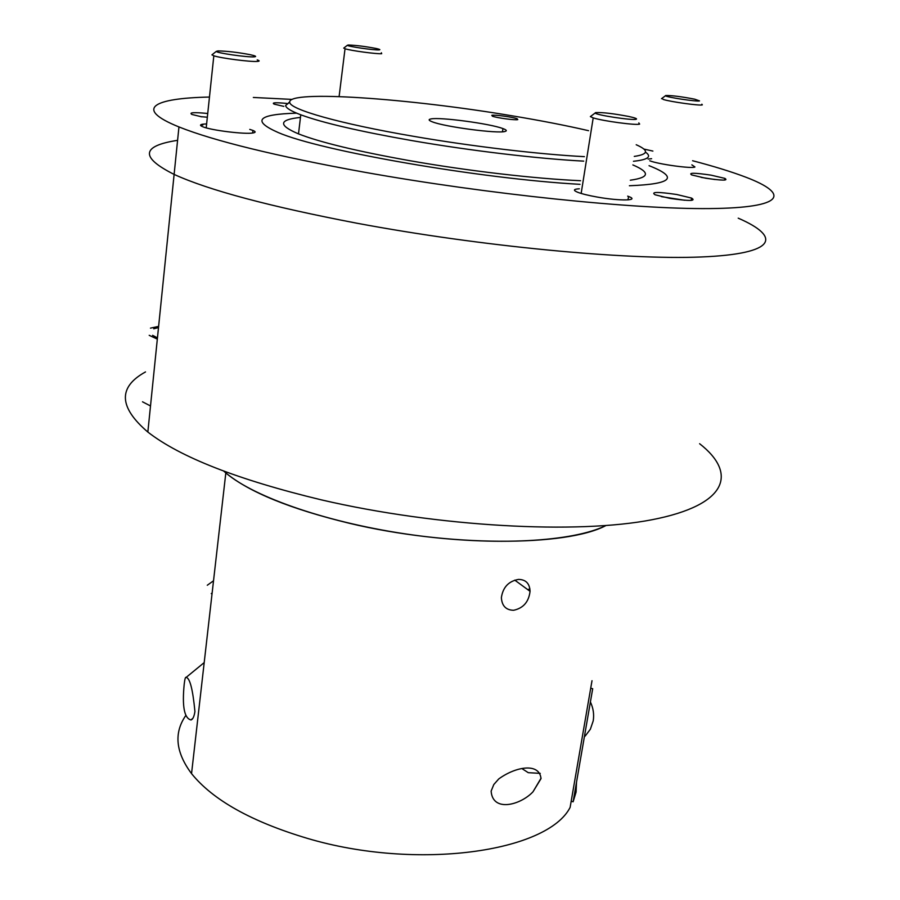 <?xml version="1.0" encoding="UTF-8"?>
<svg xmlns="http://www.w3.org/2000/svg" width="900" height="900" viewBox="0 0 900 900"><rect width="100%" height="100%" fill="white"/><g stroke="black" fill="none" stroke-linecap="round" stroke-linejoin="round"><path stroke-width="1.35" d="M289.71 101.903L285.615 105.457C285.851 107.955 290.902 111.071 300.769 114.806C322.582 122.816 359.719 131.434 412.178 140.648C470.43 150.727 538.02 158.749 583.706 161.134M633.465 161.28C648.101 159.727 652.095 156.679 645.457 152.123M300.454 117.427C278.651 119.7 277.999 125.19 298.507 133.886C320.197 142.358 357.199 151.279 409.489 160.639C467.55 170.876 534.971 178.729 580.59 180.72M630.326 180.203C649.575 177.514 650.419 172.429 632.857 164.925M584.415 156.656C539.606 154.373 472.084 146.407 413.933 136.384C339.098 123.626 289.316 109.271 289.721 102.229C287.651 89.741 409.41 98.449 512.404 115.864C540.9 120.6 566.28 125.539 588.555 130.691M430.864 118.957C439.673 116.876 490.264 123.649 502.954 128.599C506.565 129.926 507.251 130.882 505.035 131.445C497.947 133.864 444.96 126.889 432.461 121.883C428.681 120.465 428.141 119.498 430.864 118.957M491.816 115.301C494.505 114.57 512.887 117.056 517.151 118.733L517.793 119.621C515.306 120.386 496.62 117.866 492.39 116.19L491.816 115.301M296.595 113.164C257.636 114.289 251.528 120.758 278.257 132.559C320.209 150.874 479.981 178.796 580.016 184.331C479.981 178.796 320.209 150.874 278.257 132.559C251.528 120.758 257.636 114.289 296.595 113.153C257.636 114.289 251.528 120.758 278.257 132.559C320.209 150.874 479.981 178.796 580.016 184.331M629.404 185.749C672.345 184.095 678.893 177.401 649.058 165.679C678.893 177.401 672.345 184.095 629.404 185.749C672.345 184.095 678.893 177.401 649.058 165.679M636.21 144.743C649.159 150.424 648.518 154.316 634.275 156.409M738.202 218.16C781.729 237.049 776.655 253.924 701.044 256.984C626.04 260.111 480.375 246.352 356.929 223.222C480.353 246.352 626.029 260.111 701.033 256.984C776.655 253.924 781.74 237.049 738.214 218.16C781.729 237.049 776.655 253.924 701.044 256.984C626.04 260.111 480.375 246.352 356.929 223.222C269.674 206.505 208.732 190.226 174.116 174.409C208.732 190.226 269.662 206.505 356.906 223.222C269.674 206.505 208.732 190.226 174.116 174.409C140.085 157.309 141.244 145.946 177.593 140.332C141.244 145.946 140.085 157.309 174.116 174.409L147.847 432.056C180.203 457.211 238.039 479.812 321.368 499.871C438.131 526.972 577.406 534.398 652.275 519.683C727.684 504.99 737.674 473.434 699.615 443.711M158.614 326.385L150.469 328.129M149.197 335.317L157.32 339.12M142.504 401.805L150.502 405.968M145.507 371.925C117.922 387.101 118.699 407.137 147.847 432.056M202.849 125.044L200.869 124.729M157.455 337.838L152.595 335.34M153.72 328.804L158.49 327.589M200.599 116.629L207.281 117.225M661.41 196.639L684.596 200.25M701.089 177.379L714.904 179.528M363.499 172.058C275.512 155.981 213.998 140.94 178.954 126.934C133.245 108.506 153.641 98.201 209.419 97.054C153.641 98.201 133.245 108.506 178.954 126.934L174.116 174.409L178.954 126.934C213.998 140.94 275.512 155.981 363.499 172.058C487.98 194.355 634.556 209.374 709.65 208.575C785.351 207.866 789.863 193.916 745.684 177.131C789.863 193.916 785.351 207.866 709.65 208.575C634.556 209.374 487.98 194.355 363.499 172.058M253.328 97.459L292.14 99.405L253.328 97.459M648.124 159.064L651.611 158.692L648.124 159.064M691.864 164.857L694.946 166.972C692.595 168.964 657.889 164.194 649.766 160.763C657.889 164.194 692.595 168.964 694.946 166.972L691.864 164.857M627.671 196.144L628.56 196.481C640.271 200.722 620.077 201.195 597.161 197.044C588.442 195.48 581.94 193.894 577.676 192.263C572.906 190.271 573.457 189.124 579.308 188.797C573.457 189.124 572.906 190.271 577.676 192.263C581.94 193.894 588.442 195.48 597.161 197.044C620.077 201.195 640.271 200.722 628.56 196.481L627.671 196.144M253.035 132.953C245.227 134.539 210.746 130.286 202.703 126.72C199.744 125.483 199.822 124.627 202.939 124.166L206.572 123.919L202.939 124.166C199.822 124.627 199.744 125.483 202.703 126.72C210.746 130.286 245.227 134.539 253.035 132.953C255.847 132.457 255.814 131.625 252.934 130.433C255.814 131.625 255.847 132.457 253.035 132.953M705.566 178.2L691.751 174.96C688.117 172.654 694.53 172.71 710.989 175.14L724.894 178.391C728.629 180.709 722.194 180.641 705.566 178.2L691.751 174.96C688.117 172.654 694.53 172.71 710.989 175.14L724.894 178.391C728.629 180.709 722.194 180.641 705.566 178.2M283.838 106.38L274.151 104.13C271.395 102.6 275.558 102.375 286.639 103.421C275.558 102.375 271.395 102.6 274.151 104.13L283.838 106.38M669.893 198.371L655.155 194.805C650.464 191.812 657.653 191.711 676.732 194.501L691.571 198.09C696.409 201.094 689.186 201.184 669.893 198.371L655.155 194.805C650.464 191.812 657.653 191.711 676.732 194.501L691.571 198.09C696.409 201.094 689.186 201.184 669.893 198.371M201.881 116.865L191.947 114.469C188.64 112.5 193.882 112.163 207.686 113.479C193.882 112.163 188.64 112.5 191.947 114.469L201.881 116.865M249.75 129.386L252.934 130.433L249.75 129.386M643.826 149.051L652.894 151.076L643.826 149.051M692.584 160.729C713.936 166.32 731.633 171.787 745.684 177.131C731.633 171.787 713.936 166.32 692.584 160.729M223.751 471.116L225.821 472.928C254.711 497.632 329.782 523.496 412.56 534.926C495.338 546.401 573.176 541.71 605.903 525.566C566.359 546.716 448.065 546.986 349.223 523.249C290.284 508.928 249.143 492.142 225.821 472.928L223.751 471.116M540.259 773.359L528.266 772.684L522.135 768.712M213.525 580.793L207.281 585.248M592.009 680.715L570.116 807.413C547.459 851.996 416.824 870.93 307.305 838.35C251.516 821.666 212.929 800.089 191.542 773.617C175.612 752.242 173.7 732.87 185.805 715.489M184.208 684.18C184.815 679.016 185.456 676.755 186.131 677.408C189.877 677.936 192.803 689.31 194.929 711.54C194.096 716.715 192.78 719.505 190.958 719.944C184.264 718.279 182.014 706.354 184.208 684.18M491.13 791.123L493.808 784.53L498.757 778.928C516.071 766.305 539.618 762.637 541.001 778.658L532.98 791.82C520.515 805.106 492.637 812.565 491.13 791.123M513.608 610.279C505.991 610.099 501.907 605.891 501.379 597.656C502.92 587.25 508.635 581.164 518.524 579.409C525.847 579.544 529.695 583.515 530.055 591.322C528.806 601.875 523.316 608.186 513.608 610.279M212.13 593.021L211.252 593.606L212.04 593.798M590.715 688.219L592.695 688.714L573.12 801.788L571.174 801.27M576.518 782.134L576.079 792.09L573.12 801.788M701.854 104.22L702.315 104.873C700.346 105.953 670.41 101.801 663.278 99.461L661.928 98.37M699.514 100.89C697.41 101.914 665.651 97.11 665.494 95.737L665.707 95.513C671.715 95.411 681.367 96.626 694.665 99.169L699.514 100.89M638.809 122.918L639.641 124.087C636.615 125.561 602.752 121.028 593.201 117.877L590.366 116.606L591.109 116.044M636.244 119.239C632.981 120.701 595.496 114.998 595.159 113.006L595.575 112.601C602.246 112.252 613.271 113.535 628.627 116.449C634.905 117.81 637.447 118.733 636.244 119.239M381.375 52.762L381.69 53.696C376.931 54.18 350.539 50.625 345.026 48.758L344.014 47.914M379.024 49.894C374.276 50.333 347.141 46.373 347.377 45.281L348.322 45.011C355.68 45.225 364.928 46.373 376.043 48.465C379.766 49.275 380.767 49.759 379.024 49.894M257.209 59.929C259.74 60.75 259.785 61.245 257.355 61.414C250.627 62.044 220.871 58.196 213.829 55.789L211.928 54.855L212.389 54.484M254.16 56.846C247.309 57.431 215.888 52.898 216.292 51.379L217.958 50.929C226.631 51.041 237.308 52.279 249.998 54.641C255.645 55.867 257.04 56.599 254.16 56.846M529.875 588.69L527.918 589.748M590.4 701.944C593.325 708.199 594.248 714.521 593.201 720.923L590.366 729.225L585.124 736.133M289.721 102.229L285.615 105.457M502.954 128.599L502.481 131.782M517.151 118.733L517.005 119.711M298.507 133.886L300.769 114.806M627.998 199.901L628.56 196.481L627.998 199.901M691.155 200.419L691.571 198.09L691.155 200.419M724.59 180.079L724.894 178.391L724.59 180.079M252.653 133.009L252.934 130.433L252.653 133.009M191.542 773.617L225.934 471.938M204.199 662.591L186.131 677.408M530.055 591.322L514.755 580.129M192.926 718.211L190.958 719.944M541.069 778.174L532.98 791.82M665.494 95.737L661.5 98.696M595.159 113.006L590.366 116.606M593.201 117.877L581.153 193.444M347.377 45.281L343.71 48.15M345.026 48.758L339.109 96.57M216.292 51.379L211.928 54.855M213.829 55.789L206.213 127.856"/></g></svg>
